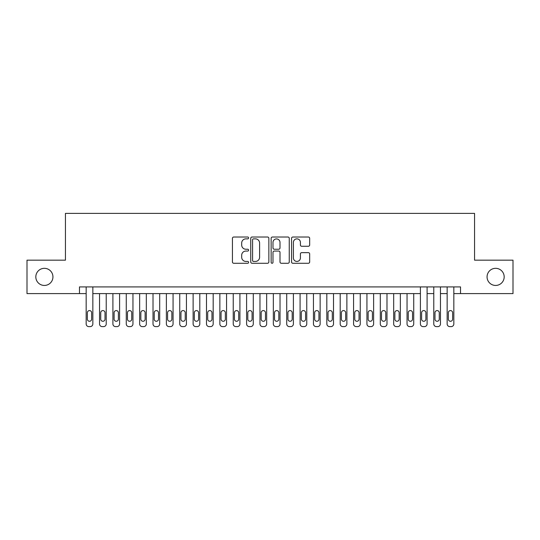 <?xml version="1.0" encoding="UTF-8"?>
<svg xmlns="http://www.w3.org/2000/svg" width="540" height="540" viewBox="0 0 540 540"><rect width="100%" height="100%" fill="white"/><g stroke="black" fill="none" stroke-linecap="round" stroke-linejoin="round"><path stroke-width="0.81" d="M248.609 237.938A0.918 0.918 0 0 0 247.691 237.019L233.746 237.019A1.31 1.31 0 0 0 232.436 238.336L232.436 261.954A1.31 1.31 0 0 0 233.746 263.27L247.691 263.27A0.918 0.918 0 0 0 248.609 262.352A0.918 0.918 0 0 0 247.691 261.434L245.882 261.434A4.199 4.199 0 0 1 241.684 257.229L241.684 255.265A4.199 4.199 0 0 1 245.882 251.066L247.691 251.066A0.918 0.918 0 0 0 248.609 250.148A0.918 0.918 0 0 0 247.691 249.23L245.882 249.23A4.199 4.199 0 0 1 241.684 245.025L241.684 243.061A4.199 4.199 0 0 1 245.882 238.862L247.691 238.862A0.918 0.918 0 0 0 248.609 237.938M487.06 276.885A8.559 8.559 0 0 0 495.619 285.444A8.559 8.559 0 0 0 504.178 276.885A8.559 8.559 0 0 0 495.619 268.326A8.559 8.559 0 0 0 487.06 276.885M35.822 276.885A8.559 8.559 0 0 0 44.381 285.444A8.559 8.559 0 0 0 52.94 276.885A8.559 8.559 0 0 0 44.381 268.326A8.559 8.559 0 0 0 35.822 276.885M308.353 246.274A1.31 1.31 0 0 0 309.663 244.964L309.663 238.336A1.31 1.31 0 0 0 308.353 237.019L292.869 237.019A1.31 1.31 0 0 0 291.553 238.336L291.553 261.954A1.31 1.31 0 0 0 292.869 263.27L308.353 263.27A1.31 1.31 0 0 0 309.663 261.954L309.663 253.949A1.31 1.31 0 0 0 308.353 252.639L301.725 252.639A1.31 1.31 0 0 0 300.416 253.949L300.416 257.924A3.51 3.51 0 0 1 296.906 261.434A3.51 3.51 0 0 1 293.396 257.924L293.396 242.372A3.51 3.51 0 0 1 296.906 238.862A3.51 3.51 0 0 1 300.416 242.372L300.416 244.964A1.31 1.31 0 0 0 301.725 246.274L308.353 246.274M79.475 293.598L27 293.598L27 260.172L65.441 260.172L65.441 213.381L474.559 213.381L474.559 260.172L513 260.172L513 293.598L460.526 293.598L460.526 286.916L79.475 286.916L79.475 293.598L86.164 293.598L86.164 323.946A2.673 2.673 0 0 0 88.837 326.619L90.173 326.619A2.673 2.673 0 0 0 92.846 323.946L92.846 293.598L420.41 293.598L420.41 323.946A2.673 2.673 0 0 0 423.09 326.619L424.427 326.619A2.673 2.673 0 0 0 427.1 323.946L427.1 293.598L433.782 293.598L433.782 323.946A2.673 2.673 0 0 0 436.455 326.619L437.792 326.619A2.673 2.673 0 0 0 440.464 323.946L440.464 293.598L447.154 293.598L447.154 323.946A2.673 2.673 0 0 0 449.827 326.619L451.163 326.619A2.673 2.673 0 0 0 453.836 323.946L453.836 293.598L460.526 293.598M268.853 238.336A1.31 1.31 0 0 0 267.536 237.019L252.052 237.019A1.31 1.31 0 0 0 250.742 238.336L250.742 261.954A1.31 1.31 0 0 0 252.052 263.27L267.536 263.27A1.31 1.31 0 0 0 268.853 261.954L268.853 238.336M272.464 237.019L287.948 237.019A1.31 1.31 0 0 1 289.258 238.336L289.258 261.954A1.31 1.31 0 0 1 287.948 263.27L281.32 263.27A1.31 1.31 0 0 1 280.004 261.954L280.004 252.376A1.31 1.31 0 0 0 278.694 251.066L274.3 251.066A1.31 1.31 0 0 0 272.984 252.376L272.984 262.352A0.918 0.918 0 0 1 272.066 263.27A0.918 0.918 0 0 1 271.148 262.352L271.148 238.336A1.31 1.31 0 0 1 272.464 237.019M253.496 238.862A0.918 0.918 0 0 0 252.578 239.78L252.578 260.516A0.918 0.918 0 0 0 253.496 261.434L255.4 261.434A4.199 4.199 0 0 0 259.598 257.229L259.598 243.061A4.199 4.199 0 0 0 255.4 238.862L253.496 238.862M280.004 242.433A3.51 3.51 0 0 0 276.494 238.923A3.51 3.51 0 0 0 272.984 242.433L272.984 247.914A1.31 1.31 0 0 0 274.3 249.23L278.694 249.23A1.31 1.31 0 0 0 280.004 247.914L280.004 242.433M92.846 286.916L92.846 323.946M86.164 286.916L86.164 323.946M91.645 319.133A2.14 2.14 0 0 1 89.505 321.273A2.14 2.14 0 0 1 87.365 319.133L87.365 312.714A2.14 2.14 0 0 1 89.505 310.581A2.14 2.14 0 0 1 91.645 312.714L91.645 319.133M88.837 326.619L90.173 326.619M106.218 293.598L106.218 323.946A2.673 2.673 0 0 1 103.545 326.619L102.209 326.619A2.673 2.673 0 0 1 99.536 323.946L99.536 293.598M105.017 319.133L105.017 312.714A2.14 2.14 0 0 0 102.877 310.581A2.14 2.14 0 0 0 100.737 312.714L100.737 319.133A2.14 2.14 0 0 0 102.877 321.273A2.14 2.14 0 0 0 105.017 319.133M119.59 293.598L119.59 323.946A2.673 2.673 0 0 1 116.91 326.619L115.574 326.619A2.673 2.673 0 0 1 112.901 323.946L112.901 293.598M118.382 319.133L118.382 312.714A2.14 2.14 0 0 0 116.242 310.581A2.14 2.14 0 0 0 114.109 312.714L114.109 319.133A2.14 2.14 0 0 0 116.242 321.273A2.14 2.14 0 0 0 118.382 319.133M132.955 293.598L132.955 323.946A2.673 2.673 0 0 1 130.282 326.619L128.945 326.619A2.673 2.673 0 0 1 126.272 323.946L126.272 293.598M131.753 319.133L131.753 312.714A2.14 2.14 0 0 0 129.614 310.581A2.14 2.14 0 0 0 127.474 312.714L127.474 319.133A2.14 2.14 0 0 0 129.614 321.273A2.14 2.14 0 0 0 131.753 319.133M146.327 293.598L146.327 323.946A2.673 2.673 0 0 1 143.654 326.619L142.317 326.619A2.673 2.673 0 0 1 139.644 323.946L139.644 293.598M145.125 319.133L145.125 312.714A2.14 2.14 0 0 0 142.985 310.581A2.14 2.14 0 0 0 140.846 312.714L140.846 319.133A2.14 2.14 0 0 0 142.985 321.273A2.14 2.14 0 0 0 145.125 319.133M159.698 293.598L159.698 323.946A2.673 2.673 0 0 1 157.025 326.619L155.689 326.619A2.673 2.673 0 0 1 153.016 323.946L153.016 293.598M158.497 319.133L158.497 312.714A2.14 2.14 0 0 0 156.357 310.581A2.14 2.14 0 0 0 154.217 312.714L154.217 319.133A2.14 2.14 0 0 0 156.357 321.273A2.14 2.14 0 0 0 158.497 319.133M173.07 293.598L173.07 323.946A2.673 2.673 0 0 1 170.39 326.619L169.054 326.619A2.673 2.673 0 0 1 166.381 323.946L166.381 293.598M171.862 319.133L171.862 312.714A2.14 2.14 0 0 0 169.722 310.581A2.14 2.14 0 0 0 167.589 312.714L167.589 319.133A2.14 2.14 0 0 0 169.722 321.273A2.14 2.14 0 0 0 171.862 319.133M186.435 293.598L186.435 323.946A2.673 2.673 0 0 1 183.762 326.619L182.425 326.619A2.673 2.673 0 0 1 179.753 323.946L179.753 293.598M185.234 319.133L185.234 312.714A2.14 2.14 0 0 0 183.094 310.581A2.14 2.14 0 0 0 180.954 312.714L180.954 319.133A2.14 2.14 0 0 0 183.094 321.273A2.14 2.14 0 0 0 185.234 319.133M199.807 293.598L199.807 323.946A2.673 2.673 0 0 1 197.134 326.619L195.797 326.619A2.673 2.673 0 0 1 193.124 323.946L193.124 293.598M198.605 319.133L198.605 312.714A2.14 2.14 0 0 0 196.466 310.581A2.14 2.14 0 0 0 194.326 312.714L194.326 319.133A2.14 2.14 0 0 0 196.466 321.273A2.14 2.14 0 0 0 198.605 319.133M213.179 293.598L213.179 323.946A2.673 2.673 0 0 1 210.506 326.619L209.169 326.619A2.673 2.673 0 0 1 206.489 323.946L206.489 293.598M211.977 319.133L211.977 312.714A2.14 2.14 0 0 0 209.837 310.581A2.14 2.14 0 0 0 207.698 312.714L207.698 319.133A2.14 2.14 0 0 0 209.837 321.273A2.14 2.14 0 0 0 211.977 319.133M226.55 293.598L226.55 323.946A2.673 2.673 0 0 1 223.871 326.619L222.534 326.619A2.673 2.673 0 0 1 219.861 323.946L219.861 293.598M225.342 319.133L225.342 312.714A2.14 2.14 0 0 0 223.202 310.581A2.14 2.14 0 0 0 221.063 312.714L221.063 319.133A2.14 2.14 0 0 0 223.202 321.273A2.14 2.14 0 0 0 225.342 319.133M239.915 293.598L239.915 323.946A2.673 2.673 0 0 1 237.242 326.619L235.906 326.619A2.673 2.673 0 0 1 233.233 323.946L233.233 293.598M238.714 319.133L238.714 312.714A2.14 2.14 0 0 0 236.574 310.581A2.14 2.14 0 0 0 234.434 312.714L234.434 319.133A2.14 2.14 0 0 0 236.574 321.273A2.14 2.14 0 0 0 238.714 319.133M253.287 293.598L253.287 323.946A2.673 2.673 0 0 1 250.614 326.619L249.278 326.619A2.673 2.673 0 0 1 246.605 323.946L246.605 293.598M252.085 319.133L252.085 312.714A2.14 2.14 0 0 0 249.946 310.581A2.14 2.14 0 0 0 247.806 312.714L247.806 319.133A2.14 2.14 0 0 0 249.946 321.273A2.14 2.14 0 0 0 252.085 319.133M266.659 293.598L266.659 323.946A2.673 2.673 0 0 1 263.986 326.619L262.649 326.619A2.673 2.673 0 0 1 259.969 323.946L259.969 293.598M265.457 319.133L265.457 312.714A2.14 2.14 0 0 0 263.318 310.581A2.14 2.14 0 0 0 261.178 312.714L261.178 319.133A2.14 2.14 0 0 0 263.318 321.273A2.14 2.14 0 0 0 265.457 319.133M280.031 293.598L280.031 323.946A2.673 2.673 0 0 1 277.351 326.619L276.014 326.619A2.673 2.673 0 0 1 273.341 323.946L273.341 293.598M278.822 319.133L278.822 312.714A2.14 2.14 0 0 0 276.683 310.581A2.14 2.14 0 0 0 274.543 312.714L274.543 319.133A2.14 2.14 0 0 0 276.683 321.273A2.14 2.14 0 0 0 278.822 319.133M293.396 293.598L293.396 323.946A2.673 2.673 0 0 1 290.723 326.619L289.386 326.619A2.673 2.673 0 0 1 286.713 323.946L286.713 293.598M292.194 319.133L292.194 312.714A2.14 2.14 0 0 0 290.054 310.581A2.14 2.14 0 0 0 287.915 312.714L287.915 319.133A2.14 2.14 0 0 0 290.054 321.273A2.14 2.14 0 0 0 292.194 319.133M306.767 293.598L306.767 323.946A2.673 2.673 0 0 1 304.094 326.619L302.758 326.619A2.673 2.673 0 0 1 300.085 323.946L300.085 293.598M305.566 319.133L305.566 312.714A2.14 2.14 0 0 0 303.426 310.581A2.14 2.14 0 0 0 301.286 312.714L301.286 319.133A2.14 2.14 0 0 0 303.426 321.273A2.14 2.14 0 0 0 305.566 319.133M320.139 293.598L320.139 323.946A2.673 2.673 0 0 1 317.466 326.619L316.13 326.619A2.673 2.673 0 0 1 313.45 323.946L313.45 293.598M318.938 319.133L318.938 312.714A2.14 2.14 0 0 0 316.798 310.581A2.14 2.14 0 0 0 314.658 312.714L314.658 319.133A2.14 2.14 0 0 0 316.798 321.273A2.14 2.14 0 0 0 318.938 319.133M333.511 293.598L333.511 323.946A2.673 2.673 0 0 1 330.831 326.619L329.495 326.619A2.673 2.673 0 0 1 326.822 323.946L326.822 293.598M332.303 319.133L332.303 312.714A2.14 2.14 0 0 0 330.163 310.581A2.14 2.14 0 0 0 328.023 312.714L328.023 319.133A2.14 2.14 0 0 0 330.163 321.273A2.14 2.14 0 0 0 332.303 319.133M346.876 293.598L346.876 323.946A2.673 2.673 0 0 1 344.203 326.619L342.866 326.619A2.673 2.673 0 0 1 340.193 323.946L340.193 293.598M345.674 319.133L345.674 312.714A2.14 2.14 0 0 0 343.535 310.581A2.14 2.14 0 0 0 341.395 312.714L341.395 319.133A2.14 2.14 0 0 0 343.535 321.273A2.14 2.14 0 0 0 345.674 319.133M360.248 293.598L360.248 323.946A2.673 2.673 0 0 1 357.575 326.619L356.238 326.619A2.673 2.673 0 0 1 353.565 323.946L353.565 293.598M359.046 319.133L359.046 312.714A2.14 2.14 0 0 0 356.906 310.581A2.14 2.14 0 0 0 354.767 312.714L354.767 319.133A2.14 2.14 0 0 0 356.906 321.273A2.14 2.14 0 0 0 359.046 319.133M373.619 293.598L373.619 323.946A2.673 2.673 0 0 1 370.946 326.619L369.61 326.619A2.673 2.673 0 0 1 366.93 323.946L366.93 293.598M372.411 319.133L372.411 312.714A2.14 2.14 0 0 0 370.278 310.581A2.14 2.14 0 0 0 368.138 312.714L368.138 319.133A2.14 2.14 0 0 0 370.278 321.273A2.14 2.14 0 0 0 372.411 319.133M386.984 293.598L386.984 323.946A2.673 2.673 0 0 1 384.311 326.619L382.975 326.619A2.673 2.673 0 0 1 380.302 323.946L380.302 293.598M385.783 319.133L385.783 312.714A2.14 2.14 0 0 0 383.643 310.581A2.14 2.14 0 0 0 381.503 312.714L381.503 319.133A2.14 2.14 0 0 0 383.643 321.273A2.14 2.14 0 0 0 385.783 319.133M400.356 293.598L400.356 323.946A2.673 2.673 0 0 1 397.683 326.619L396.346 326.619A2.673 2.673 0 0 1 393.674 323.946L393.674 293.598M399.155 319.133L399.155 312.714A2.14 2.14 0 0 0 397.015 310.581A2.14 2.14 0 0 0 394.875 312.714L394.875 319.133A2.14 2.14 0 0 0 397.015 321.273A2.14 2.14 0 0 0 399.155 319.133M413.728 293.598L413.728 323.946A2.673 2.673 0 0 1 411.055 326.619L409.718 326.619A2.673 2.673 0 0 1 407.045 323.946L407.045 293.598M412.526 319.133L412.526 312.714A2.14 2.14 0 0 0 410.387 310.581A2.14 2.14 0 0 0 408.247 312.714L408.247 319.133A2.14 2.14 0 0 0 410.387 321.273A2.14 2.14 0 0 0 412.526 319.133M427.1 286.916L427.1 323.946M420.41 286.916L420.41 323.946M425.891 319.133A2.14 2.14 0 0 1 423.758 321.273A2.14 2.14 0 0 1 421.619 319.133L421.619 312.714A2.14 2.14 0 0 1 423.758 310.581A2.14 2.14 0 0 1 425.891 312.714L425.891 319.133M423.09 326.619L424.427 326.619M440.464 286.916L440.464 323.946M433.782 286.916L433.782 323.946M439.263 319.133A2.14 2.14 0 0 1 437.123 321.273A2.14 2.14 0 0 1 434.983 319.133L434.983 312.714A2.14 2.14 0 0 1 437.123 310.581A2.14 2.14 0 0 1 439.263 312.714L439.263 319.133M436.455 326.619L437.792 326.619M453.836 286.916L453.836 323.946M447.154 286.916L447.154 323.946M452.635 319.133A2.14 2.14 0 0 1 450.495 321.273A2.14 2.14 0 0 1 448.355 319.133L448.355 312.714A2.14 2.14 0 0 1 450.495 310.581A2.14 2.14 0 0 1 452.635 312.714L452.635 319.133M449.827 326.619L451.163 326.619"/></g></svg>
